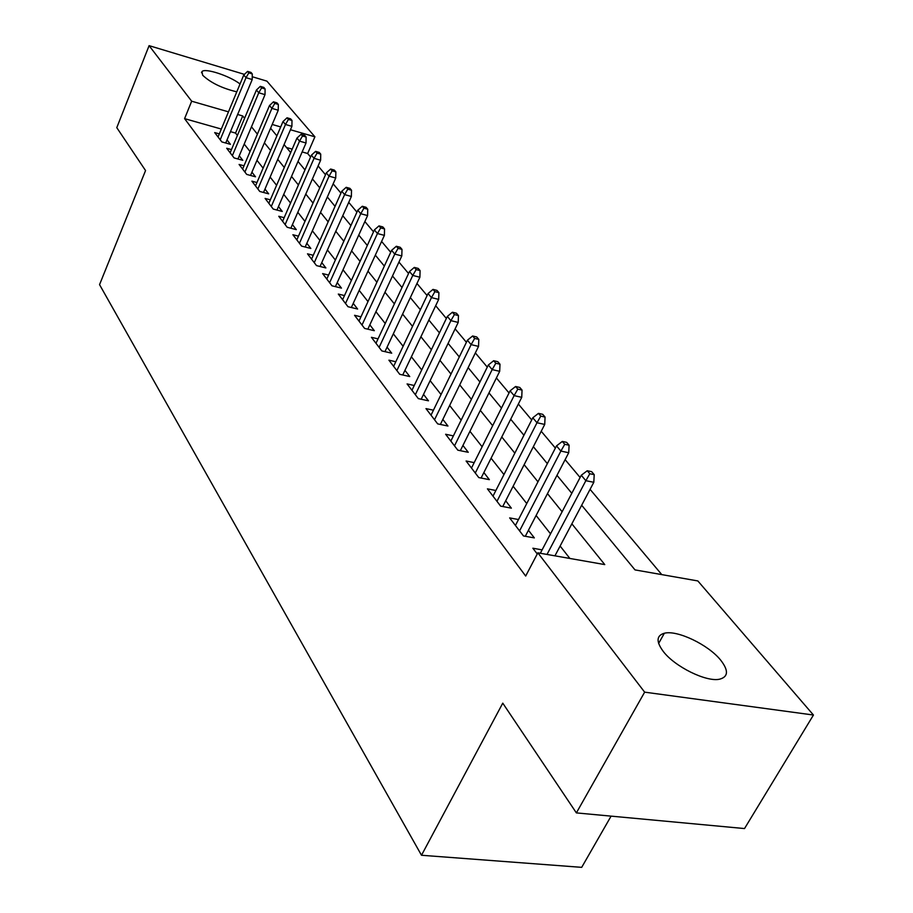 <?xml version="1.0" encoding="UTF-8"?>
<svg xmlns="http://www.w3.org/2000/svg" width="913" height="913" viewBox="0 0 913 913"><rect width="100%" height="100%" fill="white"/><g stroke="black" fill="none" stroke-linecap="round" stroke-linejoin="round"><path stroke-width="1.37" d="M663.329 651.517C656.013 641.645 656.356 635.551 664.367 633.234C677.149 629.81 708.328 644.692 720.654 660.11C728.722 670.496 728.369 676.853 719.581 679.204C706.4 682.262 674.855 666.718 663.329 651.517M236.787 91.836C221.927 88.241 210.561 82.706 202.663 75.231L201.978 71.591C204.946 67.756 229.311 75.722 240.051 83.973M611.094 816.131L581.695 867.35L421.498 855.264L99.551 284.639L145.555 170.56L116.784 127.66L149.093 45.65L244.433 74.375M252.239 76.726L266.916 81.143L314.905 136.802L290.448 129.737M310.603 157.013L307.647 153.498L314.905 136.802M661.777 574.608L590.072 489.345M580.109 477.488L565.124 459.661M555.378 448.078L541.226 431.267M531.708 419.934L518.344 404.048M509.032 392.967L496.398 377.959M487.28 367.117L475.342 352.909M466.417 342.295L455.119 328.863M446.366 318.454L435.672 305.741M427.101 295.55L416.956 283.487M408.556 273.501L398.947 262.077M390.707 252.273L381.6 241.443M373.52 231.834L364.869 221.551M356.937 212.124L348.732 202.366M340.948 193.1L333.154 183.844M325.507 174.748L318.112 165.949M581.672 505.254L635.014 569.906L697.84 580.942L813.449 715.027L644.646 692.157L537.86 552.833L604.76 564.588L571.858 523.822M644.646 692.157L576.377 812.901L744.517 828.559L813.449 715.027M542.117 549.866L532.861 548.222L537.255 553.974M518.493 519.543L509.648 517.899L523.457 535.942L534.333 537.894L528.433 530.259M495.862 490.486L487.416 488.854L500.644 506.133L511.371 508.153L505.688 500.792M474.189 462.629L466.098 461.008L478.777 477.579L489.357 479.656L483.867 472.546M453.396 435.889L445.635 434.268L457.812 450.177L468.243 452.3L462.937 445.441M433.424 410.199L425.983 408.602L437.681 423.883L447.963 426.04L442.839 419.409M414.251 385.503L407.084 383.916L418.337 398.616L428.482 400.807L423.529 394.393M395.797 361.742L388.915 360.179L399.734 374.307L409.743 376.544L404.95 370.336M378.05 338.86L371.42 337.319L381.839 350.934L391.711 353.194L387.066 347.168M360.955 316.822L354.564 315.305L364.595 328.418L374.341 330.7L369.833 324.868M344.486 295.572L338.312 294.066L347.99 306.711L357.611 309.028L353.24 303.367M328.6 275.075L322.631 273.592L331.978 285.792L341.462 288.12L337.217 282.631M313.262 255.286L307.498 253.825L316.514 265.603L325.884 267.943L321.764 262.613M298.46 236.17L292.89 234.732L301.598 246.111L310.842 248.462L306.836 243.28M284.16 217.693L278.762 216.278L287.184 227.269L296.314 229.642L292.422 224.598M270.328 199.821L265.101 198.429L273.238 209.066L282.265 211.451L278.476 206.543M256.952 182.532L251.885 181.162L259.76 191.456L268.673 193.841L264.975 189.071M244.011 165.801L239.092 164.454L246.715 174.417L255.514 176.802L251.92 172.158M231.468 149.595L226.698 148.26L234.082 157.915L242.778 160.311L239.274 155.781M307.647 153.498L302.146 151.946M292.194 149.127L286.511 147.507M221.334 129.053L184.586 118.644L525.683 576.046L537.86 552.833M569.895 558.471L560.126 546.031M550.528 533.831L536.114 515.491M526.744 503.554L513.129 486.241M503.953 474.566L491.091 458.2M482.11 446.777L469.944 431.301M461.156 420.128L449.653 405.475M441.047 394.53L430.149 380.664M421.703 369.925L411.386 356.789M403.112 346.267L393.332 333.827M385.218 323.499L375.939 311.698M367.985 301.575L359.186 290.38M351.379 280.439L343.026 269.814M335.356 260.057L327.425 249.968M319.892 240.393L312.36 230.806M304.965 221.391L297.809 212.295M290.539 203.04L283.738 194.389M276.593 185.305L270.134 177.076M263.104 168.14L256.952 160.311M250.048 151.524L244.205 144.083M237.403 135.432L235.554 133.081L230.475 131.643M219.325 133.88L214.692 132.579L221.848 141.926L230.43 144.322L227.017 139.906M576.377 812.901L502.766 703.158L421.498 855.264M184.586 118.644L191.673 101.206L149.093 45.65M244.593 118.279L242.71 115.951L237.631 114.479M228.478 111.843L191.673 101.206M562.123 511.748L547.48 493.613M537.962 481.813L524.142 464.683M514.829 453.156L501.773 436.973M492.666 425.686L480.318 410.382M471.405 399.335L459.73 384.864M450.988 374.045L439.94 360.338M431.381 349.736L420.916 336.76M412.528 326.375L402.599 314.072M394.382 303.892L384.966 292.228M376.898 282.231L367.985 271.172M360.064 261.369L351.596 250.87M343.824 241.249L335.79 231.286M328.155 221.825L320.52 212.375M313.033 203.085L305.775 194.092M298.414 184.974L291.521 176.437M284.285 167.467L277.735 159.353M270.625 150.531L264.393 142.816M257.398 134.143L251.474 126.804M270.602 128.231L276.89 135.854M284.08 144.574L290.699 152.597M298.015 161.464L304.976 169.909M312.429 178.925L319.755 187.816M327.333 196.991L335.048 206.349M342.763 215.696L350.889 225.545M358.752 235.075L367.311 245.449M375.323 255.149L384.339 266.094M392.499 275.977L402.017 287.515M410.336 297.604L420.379 309.769M428.859 320.052L439.45 332.891M448.112 343.379L459.296 356.937M468.141 367.654L479.953 381.976M488.98 392.921L501.477 408.065M510.698 419.238L523.925 435.261M533.352 446.685L547.344 463.644M556.976 475.331L571.8 493.294M280.702 126.93L272.2 124.465M235.554 133.081L242.71 115.951M225.728 143.01L252.216 79.545L246.019 77.673L220.193 139.769M248.827 72.869L252.262 73.907L251.007 72.424L247.571 71.385L248.827 72.869L246.019 77.673L243.771 75.014L218.047 136.961M252.216 79.545L252.262 73.907M247.571 71.385L243.771 75.014M237.928 158.976L265.021 94.644L258.756 92.784L232.359 155.655M261.597 87.888L265.078 88.926L263.789 87.397L260.308 86.358L261.597 87.888L258.756 92.784L256.427 90.022L230.144 152.768M265.021 94.644L265.078 88.926M260.308 86.358L256.427 90.022M250.527 175.456L278.248 110.233L271.903 108.373L244.912 172.066M274.79 103.397L278.317 104.436L276.97 102.861L273.455 101.822L274.79 103.397L271.903 108.373L269.495 105.531L242.63 169.065M278.248 110.233L278.317 104.436M273.455 101.822L269.495 105.531M263.526 192.46L291.909 126.336L285.484 124.476L257.877 189.002M288.417 119.42L291.989 120.459L290.608 118.838L287.036 117.788L288.417 119.42L285.484 124.476L283.007 121.543L255.514 185.91M291.909 126.336L291.989 120.459M287.036 117.788L283.007 121.543M276.947 210.047L306.026 142.987L299.521 141.127L271.275 206.498M302.511 135.98L306.117 137.018L304.691 135.341L301.073 134.302L302.511 135.98L299.521 141.127L296.953 138.091L268.833 203.302M306.026 142.987L306.117 137.018M301.073 134.302L296.953 138.091M290.836 228.216L320.623 160.209L314.038 158.348L285.118 224.587M317.073 153.11L320.737 154.149L319.253 152.414L315.601 151.364L317.073 153.11L314.038 158.348L311.39 155.199L282.596 221.277M320.623 160.209L320.737 154.149M315.601 151.364L311.39 155.199M305.182 247.024L335.733 178.024L329.057 176.163L299.441 243.292M332.149 170.834L335.858 171.872L334.318 170.069L330.62 169.031L332.149 170.834L329.057 176.163L326.318 172.911L296.828 239.879M335.733 178.024L335.858 171.872M330.62 169.031L326.318 172.911M320.029 266.482L351.379 196.466L344.612 194.606L314.266 262.659M347.762 189.185L351.516 190.224L349.919 188.352L346.175 187.313L347.762 189.185L344.612 194.606L341.782 191.239L311.561 259.121M351.379 196.466L351.516 190.224M346.175 187.313L341.782 191.239M335.402 286.636L367.585 215.571L360.738 213.722L329.616 282.71M363.933 208.198L367.734 209.225L366.09 207.297L362.29 206.258L363.933 208.198L360.738 213.722L357.793 210.23L326.808 279.047M367.585 215.571L367.734 209.225M362.29 206.258L357.793 210.23M351.334 307.521L384.384 235.371L377.446 233.534L345.513 303.481M380.698 227.908L384.544 228.935L382.844 226.926L378.986 225.899L380.698 227.908L377.446 233.534L374.387 229.916L342.615 299.692M384.384 235.371L384.544 228.935M378.986 225.899L374.387 229.916M367.836 329.171L401.8 255.925L394.77 254.088L362.005 325.028M398.091 248.359L401.994 249.375L400.214 247.297L396.322 246.27L398.091 248.359L394.77 254.088L391.609 250.333L358.992 321.091M401.8 255.925L401.994 249.375M396.322 246.27L391.609 250.333M384.966 351.642L419.889 277.244L412.767 275.429L379.112 347.374M416.145 269.586L420.094 270.602L418.257 268.445L414.308 267.418L416.145 269.586L412.767 275.429L409.481 271.526L375.985 343.288M419.889 277.244L420.094 270.602M414.308 267.418L409.481 271.526M402.736 374.981L438.685 299.396L431.461 297.604L396.881 370.575M434.896 291.635L438.902 292.639L436.996 290.402L432.99 289.387L434.896 291.635L431.461 297.604L428.049 293.552L393.629 366.341M438.685 299.396L438.902 292.639M432.99 289.387L428.049 293.552M421.19 399.232L458.212 322.426L450.896 320.646L415.335 394.69M454.4 314.563L458.463 315.556L456.466 313.227L452.414 312.223L454.4 314.563L450.896 320.646L447.336 316.434L411.957 390.285M458.212 322.426L458.463 315.556M452.414 312.223L447.336 316.434M440.374 424.454L478.538 346.392L471.119 344.623L434.52 419.763M474.68 338.415L478.8 339.396L476.734 336.977L472.614 335.984L474.68 338.415L471.119 344.623L467.41 340.241L431.016 415.175M478.538 346.392L478.8 339.396M472.614 335.984L467.41 340.241M460.335 450.691L499.685 371.329L492.164 369.594L454.491 445.841M495.805 363.248L499.982 364.219L497.825 361.696L493.659 360.715L495.805 363.248L492.164 369.594L488.318 365.017L450.839 441.07M499.685 371.329L499.982 364.219M493.659 360.715L488.318 365.017M481.105 478.035L521.734 397.326L514.11 395.614L475.285 473.014M517.819 389.132L522.053 390.091L519.805 387.454L515.583 386.496L517.819 389.132L514.11 395.614L510.093 390.844L471.485 468.038M521.734 397.326L522.053 390.091M515.583 386.496L510.093 390.844M502.755 506.532L544.719 424.431L536.992 422.753L496.969 501.328M540.781 416.123L545.072 417.07L542.733 414.319L538.442 413.372L540.781 416.123L536.992 422.753L532.804 417.777L492.997 496.147M544.719 424.431L545.072 417.07M538.442 413.372L532.804 417.777M525.317 536.273L568.719 452.734L560.879 451.079L519.577 530.875M564.748 444.3L569.107 445.236L566.653 442.36L562.305 441.436L564.748 444.3L560.879 451.079L556.508 445.886L515.434 525.454M568.719 452.734L569.107 445.236M562.305 441.436L556.508 445.886M554.944 555.834L593.804 482.292L585.849 480.695L547.013 554.442M589.798 473.756L594.215 474.657L591.658 471.656L587.242 470.754L589.798 473.756L585.849 480.695L581.273 475.262L540.325 553.267M593.804 482.292L594.215 474.657M587.242 470.754L581.273 475.262M664.367 633.234L658.627 643.437M201.978 71.591L201.499 72.755"/></g></svg>
